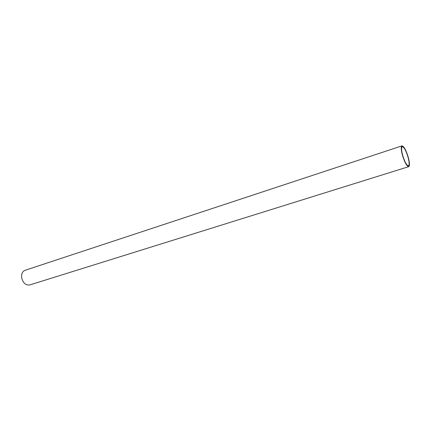 <?xml version="1.0" encoding="UTF-8"?>
<svg xmlns="http://www.w3.org/2000/svg" width="431" height="431" viewBox="0 0 431 431"><rect width="100%" height="100%" fill="white"/><g stroke="black" fill="none" stroke-linecap="round" stroke-linejoin="round"><path stroke-width="0.65" d="M402.004 145.861L24.993 270.323C22.509 271.368 21.378 273.701 21.604 277.316C22.848 282.865 25.548 285.414 29.696 284.966L408.685 166.668C406.584 166.113 404.407 161.959 402.155 154.196C401.002 149.304 400.954 146.529 402.004 145.861C404.122 146.438 406.298 150.57 408.523 158.258C409.692 163.166 409.746 165.967 408.685 166.668M402.403 154.357C404.483 161.517 406.492 165.353 408.432 165.865C409.412 165.224 409.364 162.632 408.286 158.107C406.228 151.006 404.224 147.192 402.268 146.659C401.299 147.278 401.342 149.843 402.403 154.357"/></g></svg>
